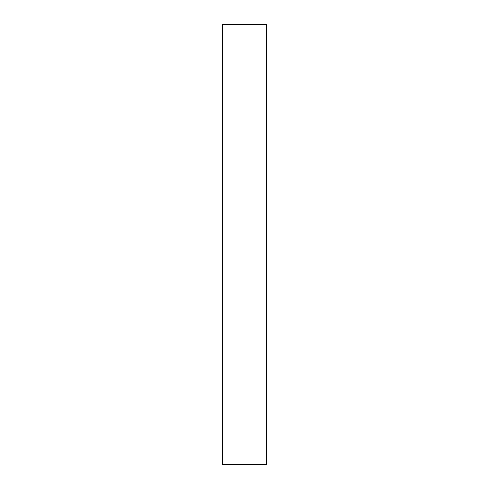 <?xml version="1.0" encoding="UTF-8"?>
<svg xmlns="http://www.w3.org/2000/svg" width="489" height="489" viewBox="0 0 489 489"><rect width="100%" height="100%" fill="white"/><g stroke="black" fill="none" stroke-linecap="round" stroke-linejoin="round"><path stroke-width="0.73" d="M266.505 464.55L222.495 464.55L222.495 24.45L266.505 24.45L266.505 464.55"/></g></svg>
